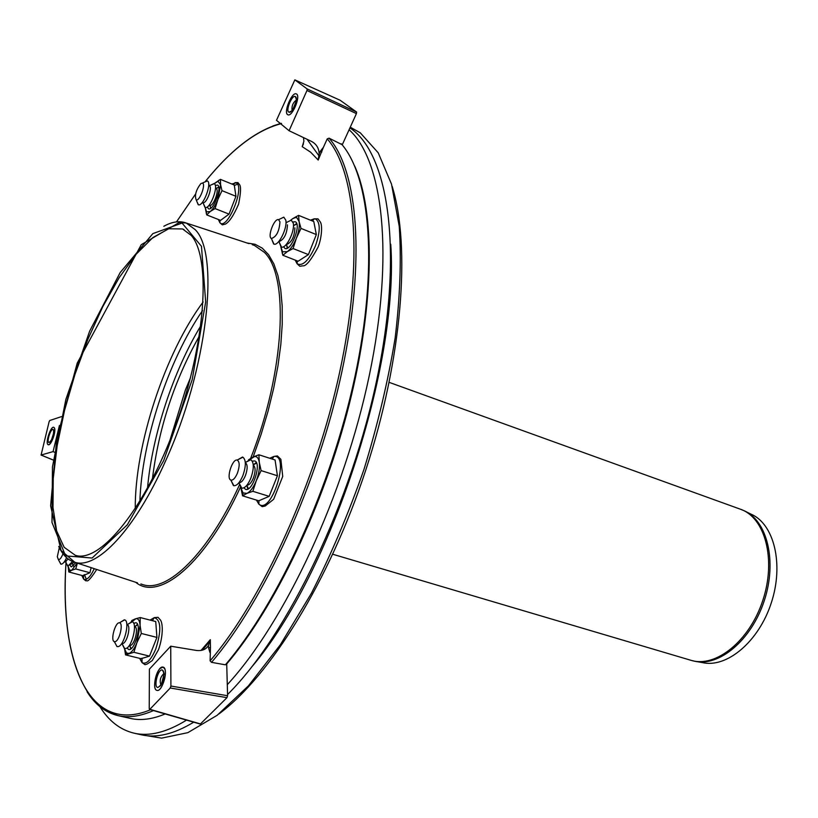 <?xml version="1.0" encoding="UTF-8"?>
<svg xmlns="http://www.w3.org/2000/svg" width="818" height="818" viewBox="0 0 818 818"><rect width="100%" height="100%" fill="white"/><g stroke="black" fill="none" stroke-linecap="round" stroke-linejoin="round"><path stroke-width="1.23" d="M66.585 557.682C64.581 562.058 62.73 564.226 61.023 564.175L59.346 561.414M62.996 553.725C61.381 557.845 59.847 559.809 58.395 559.635L57.311 556.731L59.325 547.651M68.303 559.093L63.722 562.569M72.557 561.516L67.945 566.025L66.217 563.234M74.346 562.16L70.665 564.4M73.313 566.148L73.058 565.034M237.547 459.89L242.915 457.201C246.146 459.931 246.126 466.086 242.854 475.687C239.919 482.487 236.923 485.841 233.866 485.728L231.024 480.463M237.424 473.131C235.216 478.213 233.028 480.524 230.85 480.084C225.993 478.612 232.363 458.53 237.189 460.094C239.735 461.669 239.807 466.015 237.424 473.131M245.308 462.415L245.451 462.712C247.711 464.634 247.701 468.949 245.41 475.636C243.375 480.381 241.269 482.722 239.122 482.661L238.836 482.824M245.4 462.446L250.87 459.747C254.112 462.507 254.091 468.653 250.84 478.182C247.926 484.941 244.93 488.274 241.852 488.193L238.928 482.855M253.273 465.013L253.376 465.238C255.645 467.19 255.635 471.485 253.365 478.131C251.331 482.835 249.234 485.166 247.077 485.125L246.862 485.248M247.803 489.072L246.811 485.309M253.263 464.931L256.249 462.426M242.557 495.82L246.964 493.356L243.018 492.927L240.85 487.743L242.557 495.82L258.764 500.79L269.173 496.352L277.414 475.759L275.073 459.982L258.907 454.777L253.028 456.996L248.498 459.859M252.854 491.311L256.269 480.739C253.478 487.436 250.38 491.638 246.964 493.356L252.854 491.311L269.173 496.352M261.116 470.595L259.296 462.426C259.899 467.773 258.887 473.878 256.269 480.739L261.116 470.595L277.414 475.759M249.797 459.542L254.551 456.536C257.067 456.342 258.641 458.305 259.296 462.426L258.907 454.777M243.856 487.835L245.553 489.348C252.588 492.324 262.046 462.477 254.572 460.912L252.302 461.178M68.814 571.976L71.647 570.299L69.571 570.126L68.058 566.036L68.814 571.976L82.894 575.729L89.919 572.733L91.135 567.651M77.219 563.081L71.647 570.299L75.747 568.939L77.383 563.132M75.747 568.939L89.919 572.733M69.878 565.207L71.238 566.915L75.9 562.651M114.96 642.784L117.015 646.609L118.324 646.588C124.387 645.29 130.134 621.036 124.684 619.88L120.604 622.14M115.246 641.619C119.632 640.637 123.6 622.958 119.479 622.846C115.338 621.711 110.144 640.668 114.336 641.639L115.246 641.619M122.884 643.521C127.138 642.59 131.136 625.688 127.322 624.85L126.729 623.745M122.536 644.625L124.602 648.48L125.952 648.47C132.035 647.202 137.751 623.071 132.291 621.823L128.14 624.103M122.383 642.416L122.424 643.602M130.481 645.402C134.755 644.492 138.733 627.682 134.909 626.782L134.357 625.729M137.475 624.257L135.635 626.056M129.929 644.482L129.97 645.484M130.082 646.445L130.768 648.889M131.197 621.752L131.882 620.473L135.369 618.848L140.236 617.559L140.082 625.3L141.299 633.459L136.903 642.703L133.886 652.283L149.51 656.128L141.064 658.684L125.543 654.891L124.53 648.449M133.886 652.283L125.543 654.891M141.299 633.459L156.923 637.406L149.51 656.128M140.236 617.559L155.737 621.547L156.923 637.406M122.035 643.694L126.575 653.03L129.009 653.418C131.78 652.345 134.418 648.776 136.903 642.703L140.082 625.3C139.684 620.658 138.303 618.459 135.921 618.705L131.862 621.721M133.692 623.306L135.88 622.733C142.281 623.613 134.653 651.68 128.59 649.472L126.984 647.938M196.893 201.565L198.447 204.797C203.191 206.872 212.251 182.762 207.394 180.962L204.132 182.281M200.819 183.621C196.054 189.878 194.5 195.267 196.156 199.786C199.439 201.934 206.248 183.794 202.424 183.079L200.819 183.621M201.473 203.355L203.14 202.567C206.484 203.989 212.803 187.189 209.398 185.901L208.682 184.152M203.672 204.214L205.257 207.496C210.052 209.52 219.05 185.594 214.193 183.723L210.87 185.042M208.314 206.034L209.929 205.267C213.304 206.657 219.582 189.981 216.187 188.641L215.492 186.944M218.682 186.862L217.578 187.792M210.41 206.862L210.615 208.314M214.112 183.682L220.41 179.357L234.275 185.011L235.942 196.3L229.03 214.112L220.574 220.359L206.698 214.889L205.216 207.486M220.41 179.357L220.594 184.745L218.007 181.33L214.193 183.723M221.995 190.655L217.915 199.377L220.594 184.745L221.995 190.655L235.942 196.3M215.073 208.57L210.257 211.504C213.028 209.244 215.584 205.195 217.915 199.377L215.073 208.57L229.03 214.112M205.257 207.496L206.504 211.903L210.257 211.504L206.698 214.889M215.298 185.512L217.506 185.062C222.608 186.76 213.242 211.392 208.498 208.794L207.24 206.954M279.459 219.255L283.805 217.148L285.799 220.206C287.599 227.977 278.59 246.146 273.979 244.122L271.811 239.429M279.95 221.831C279.296 231.279 276.453 236.831 271.433 238.498C267.138 236.862 274.316 217.925 278.57 219.694L279.95 221.831M287.455 224.838C286.944 233.836 284.194 239.398 279.183 241.545L278.355 241.954M286.852 222.291L291.239 220.154L293.284 223.212C295.114 230.973 286.147 249.04 281.484 247.067L279.245 242.312M294.909 227.833C294.439 236.78 291.689 242.332 286.658 244.5L285.891 244.879M287.21 248.232L286.658 245.175M294.214 225.308L296.648 223.426M280.809 246.739L282.854 255.277L287.261 251.668L293.069 248.549L296.361 238.222L301.014 228.406L316.341 234.572L313.785 221.535L298.57 215.359L292.783 218.611L295.543 217.527L296.944 217.823L299.112 221.586L298.57 215.359M301.014 228.406L299.112 221.586C299.797 226.044 298.877 231.586 296.361 238.222C293.682 244.766 290.646 249.245 287.261 251.668L282.507 251.801L280.871 246.78M293.069 248.549L308.417 254.602L316.341 234.572M282.854 255.277L298.1 261.239L308.417 254.602M291.014 220.103L292.783 218.611L290.83 220.083M283.498 246.76L284.991 248.457C291.044 251.658 301.709 223.999 295.267 221.77L292.936 221.944M350.257 127.189L360.278 132.813L378.202 152.792L391.525 184.152L399.256 226.443C401.444 259.674 400.063 296.914 395.125 338.171C388.09 380.983 377.722 424.695 364.01 469.287C348.621 513.336 331.075 554.686 311.361 593.347L280.39 644.707L248.478 685.801L217.179 715.28L187.864 732.652L161.575 738.133L146.442 735.638M392.119 186.228C410.953 246.535 402.364 358.611 365.82 469.91C329.296 581.199 269.776 676.568 218.866 713.971M746.466 511.904L750.852 514.062C774.073 523.745 784.125 564.226 771.251 602.999C758.654 641.854 726.558 668.5 702.12 662.539L697.294 661.68M147.516 488.193C152.128 435.411 173.263 371.035 200.829 325.789M139.888 501.403C141.698 441.291 168.344 360.114 202.516 310.625M99.878 706.619C108.784 721.016 120.215 729.871 134.193 733.204C149.346 736.66 166.8 732.294 186.545 720.116M227.281 684.686C284.715 622.426 344.296 495.442 369.358 375.165C394.532 254.735 382.947 160.001 349.102 129.755M134.193 733.204L141.555 734.83C156.688 738.276 174.07 734.063 193.713 722.182M227.557 694.523C287.731 634.932 352.067 501.608 377.711 375.36C403.53 248.938 388.121 152.731 349.93 127.925M54.448 427.988C56.381 431.372 50.961 446.066 48.272 444.736C44.816 444.123 50.573 425.871 53.773 427.303L54.448 427.988M53.589 429.992C53.794 435.841 52.27 440.033 49.008 442.569C46.278 442.303 50.736 428.182 53.129 429.491L53.589 429.992M51.35 440.391L53.804 432.599M296.627 94.08C300.85 96.565 292.067 117.26 287.864 114.755C283.048 113.211 291.914 91.391 296.351 93.917L296.627 94.08M295.492 96.647C298.601 98.487 292.231 113.733 289.01 112.178C285.155 111.299 292.057 94.305 295.359 96.565L295.492 96.647M293.038 108.958L295.942 101.841M292.057 110.338C291.576 106.115 292.956 102.72 296.208 100.144M164.643 668.674C167.659 674.236 161.361 692.069 156.964 690.392C151.105 689.554 157.485 665.177 163.038 667.11L164.643 668.674M163.467 671.189C164.357 679.134 162.485 684.574 157.833 687.488C153.191 687.232 158.171 668.173 162.383 670.044L163.467 671.189M171.095 686.067L169.929 688.398M161.351 684.502L164.019 674.257M160.972 685.126C159.367 680.637 160.379 676.772 163.989 673.541M170.911 686.036L170.256 688.01L226.964 697.662L227.588 695.729L170.911 686.036L170.727 646.2L196.279 650.422C201.985 651.148 206.075 649.461 208.549 645.351L208.6 647.958L210.471 647.539L210.103 660.842L211.525 662.345L225.369 664.809L226.709 663.94C274.766 607.713 323.611 506.137 349.245 404.348C374.859 302.486 375.073 211.494 354.634 165.931M227.588 695.729L226.719 663.93M54.438 452.18L53.068 451.618L59.428 425.503M53.303 460.043L41.094 455.033L53.068 451.618M303.498 137.598L303.887 141.279L302.302 146.453L303.386 144.04M307.139 88.927L306.965 90.512L356.423 113.61L356.597 112.035L307.139 88.927L294.848 79.888L276.484 120.307L289.081 130.727L311.505 141.412C316.413 144.029 318.959 148.17 319.143 153.866L318.202 160.042L323.407 147.342L320.339 151.207L321.822 152.015M203.14 301.954C165.031 352.906 134.755 445.135 135.256 508.755M191.187 235.379C211.341 257.793 205.87 342.885 175.676 425.299C145.686 507.855 100.277 563.398 75.42 555.371L64.162 547.314L56.626 530.913L52.986 507.487L53.231 478.53L57.178 445.626L64.55 410.401L74.949 374.429L87.894 339.296L102.843 306.546L119.152 277.701L136.115 254.234L152.935 237.517L168.733 228.774L182.567 228.948L191.187 235.379M54.111 435.053C52.291 441.25 50.348 444.471 48.272 444.736C44.816 444.123 50.573 425.871 53.773 427.303C55.01 428.019 55.123 430.605 54.111 435.053M287.547 114.561C283.417 111.933 292.128 91.452 296.351 93.917C301.167 95.461 292.261 117.311 287.864 114.755L287.547 114.561M159.97 668.562L163.038 667.11C168.876 667.877 162.516 692.314 156.964 690.392C152.629 689.901 154.909 673.5 159.97 668.562M210.471 647.539L210.308 639.676L208.549 645.351M226.964 697.662L200.471 723.92L149.858 709.298L170.256 688.01M199.889 723.756L200.471 723.92M149.858 709.298L149.234 708.674L149.397 669.155L170.727 646.2M303.447 143.835L302.302 146.453M41.094 455.033L49.131 421.648L49.765 420.503L61.452 416.628M341.985 144.612L329.041 138.16L327.231 138.866L323.407 147.342M356.423 113.61L342.221 144.898M306.965 90.512L289.081 130.727M340.084 100.225L294.848 79.888L340.084 100.225L356.597 112.035M256.423 500.064L258.856 504.133C271.331 515.412 290.676 454.276 273.969 456.403L269.746 458.264M81.749 575.422L83.61 579.072C86.688 580.637 90.236 577.171 94.264 568.674M84.387 574.604L86.36 579.256M150.093 620.095L154.285 617.621C161.136 619.952 161.606 630.463 155.717 649.134C150.921 660.177 146.381 664.686 142.076 662.652L139.633 658.337M231.77 183.989L236.085 182.874C245.584 186.126 227.271 231.034 219.878 222.731L218.375 219.49M234.204 185.543L237.465 184.193M295.206 260.104L297.077 263.733C302.629 266.607 308.723 260.697 315.39 245.993C320.349 231.821 320.492 222.874 315.82 219.132L314.235 218.805L310.451 220.175M169.939 440.309L185.369 390.114L190.512 377.65M152.414 478.959C158.631 428.264 174.265 380.646 199.306 336.126M390.748 244.214C399.245 365.503 330.861 573.807 252.138 666.465M743.828 510.606C767.233 520.35 777.325 561.363 764.268 600.698C751.476 640.126 719.032 667.181 694.41 661.169L690.873 660.279C715.689 668.183 749.677 640.975 762.867 600.238C776.384 559.624 765.137 517.559 740.454 509.225L743.828 510.606M208.6 647.958L209.94 652.478M252.241 244.694L254.357 245.39L264.275 252.271C289.368 275.666 285.022 371.127 250.707 458.233M135.727 582.293C159.091 601.843 205.553 563.612 240.717 486.577M253.161 456.935L261.167 434.225L268.059 411.188L273.682 388.243L277.967 365.851L280.83 344.429L282.23 324.357L282.19 306.004L280.738 289.644L277.916 275.523L273.825 263.825L268.58 254.684L262.281 248.161L255.083 244.275L247.108 243.018M239.326 485.197C208.212 553.459 167.414 592.733 142.976 584.676L140.86 583.98M163.835 226.269C172.148 221.658 179.623 220.584 186.259 223.038L195.093 229.561C220.318 253.825 207.383 370.043 165.287 461.546C134.98 529.737 96.841 569.543 74.888 562.314C68.088 560.361 62.71 555.064 58.732 546.424M163.692 460.575L127.322 524.798L92.107 558.029L65.573 555.872L51.994 522.457L52.475 466.741L65.869 399.389L89.632 331.178L120.164 272.568L152.864 233.611L182.066 223.069L201.484 246.31L205.666 302.006L192.21 379.593L163.692 460.575M320.339 151.207L319.143 153.866M200.993 650.453L210.308 639.676M318.202 160.042L310.595 152.148L302.19 146.657M341.27 143.763C370.339 176.729 378.509 266.136 354.94 376.628C331.433 486.996 278.11 603.418 225.369 664.809M165.144 713.95C152.332 719.298 140.747 720.781 130.379 718.409L118.027 715.627C128.549 718.04 140.359 716.353 153.457 710.566M281.177 123.293L272.854 125.972M211.525 662.345C264.204 600.76 317.936 483.233 341.842 371.924C365.81 260.492 357.947 170.676 329.041 138.16M87.097 691.813C95.185 704.676 105.502 712.611 118.027 715.627L109.96 712.611C110.399 712.938 101.534 708.858 91.187 697.447C70.675 668.674 62.291 623.347 66.053 561.465M195.614 193.968L176.473 221.893L195.594 194.04M205.676 181.095C231.698 149.009 256.995 129.837 281.566 123.59M327.231 138.866C355.932 171.289 363.673 260.727 339.787 371.658C315.952 482.467 262.506 599.461 210.103 660.842M150.532 709.727C88.559 735.781 59.213 661.568 66.084 561.455M58.395 559.635L60.788 564.113M65.358 561.608L67.669 565.954M72.229 563.469L73.538 565.933M230.85 480.084L233.427 485.595M237.189 460.094L242.476 457.058M238.897 482.784L241.341 488.039M245.339 462.477L250.359 459.583M246.832 485.289L248.416 488.724M253.273 464.961L256.555 463.049M243.018 492.927L242.66 495.749M258.979 500.616L258.856 504.133L262.2 506.669L265.196 506.025L273.652 499.297L282.721 476.434L280.881 459.338L277.414 455.923L273.969 456.403L272.23 459.062M69.571 570.126L69.479 571.496M83.528 575.177L83.61 579.072L85.747 580.8C86.933 578.449 85.369 587.15 96.708 569.481M114.336 641.639L117.015 646.609M119.479 622.846L124.346 619.788M122.209 643.592L121.125 644.277M127.23 624.676L131.903 621.731M129.817 645.474L128.794 646.138M129.622 645.596L131.207 648.551M134.806 626.588L137.68 624.758M126.575 653.03L126.483 654.4M141.984 658.132L142.076 662.652L144.99 664.686L147.117 664.093L152.281 660.545L158.518 649.686C163.518 635.392 162.874 622.621 160.246 619.778L157.997 617.314L154.285 617.621L152.404 620.688M196.156 199.786L198.201 204.704M202.424 183.079L207.148 180.87M203.007 202.629L204.97 207.383M209.347 185.768L213.907 183.61M209.786 205.338L210.921 208.089M216.126 188.488L218.764 187.23M218.007 181.33L218.631 180.359M206.504 211.903L206.279 213.437M220.042 220.154L219.878 222.731L222.312 224.858L225.308 224.132C229.347 222.005 233.774 215.328 238.6 204.101C240.911 192.649 241.146 186.064 239.316 184.336L237.926 182.578L235.001 182.649L233.427 184.663M271.433 238.498L273.621 243.979M278.57 219.694L283.805 217.148M286.31 222.803L285.963 221.923M278.989 241.647L281.065 246.903M286.228 222.598L291.239 220.154M293.764 225.799L293.457 224.991M286.433 244.602L287.742 247.936M293.682 225.563L296.852 224.009M295.543 217.527L296.136 216.586M282.507 251.801L282.241 253.355M297.323 260.932L297.077 263.733L299.858 266.279L302.772 265.83C305.942 266.474 311.044 260.216 318.09 247.046C321.719 238.263 322.66 224.786 320.186 221.77L318.028 218.887L314.235 218.805L312.548 221.034M332.773 554.256L690.873 660.279M389.194 382.374L740.454 509.225M53.804 430.81L53.129 429.491M50.317 441.853L49.008 442.569M296.259 99.08L295.359 96.565M291.361 111.115L289.01 112.178M163.927 672.928L162.383 670.044M160.604 685.648L157.833 687.488M184.03 229.592L182.567 228.948M76.964 555.719L75.42 555.371M137.506 582.876L74.888 562.314L61.053 550.483L50.614 505.851L56.749 438.704L77.209 363.151L141.238 244.705L179.152 222.527L186.259 223.038L248.887 243.6M200.134 724.032L149.53 709.431M41.023 455.043L53.303 460.074M210.073 641.056L202.302 650.167M307.057 139.285L319.03 155.931M205.594 181.136C231.525 149.142 256.77 129.898 281.331 123.416"/></g></svg>
